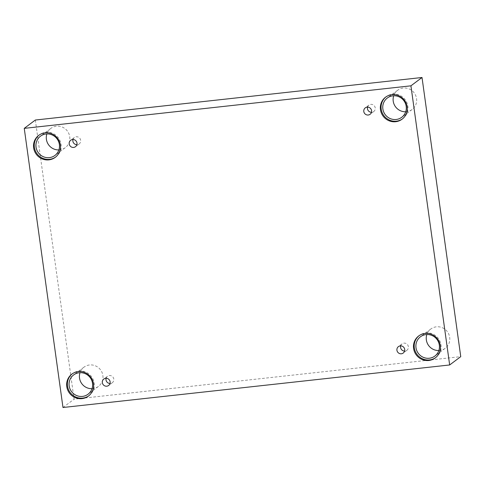 <?xml version="1.0" encoding="UTF-8"?>
<svg xmlns="http://www.w3.org/2000/svg" width="485" height="485" viewBox="0 0 485 485"><rect width="100%" height="100%" fill="white"/><g stroke="black" fill="none" stroke-linecap="round" stroke-linejoin="round"><path stroke-width="0.36" stroke-dasharray="2.42 1.82" d="M106.124 378.282A4.013 3.88 53.1 0 1 113.526 378.064A4.013 3.88 53.1 0 1 110.01 383.459M400.707 345.878A4.013 3.88 53.1 0 1 408.103 345.659A4.013 3.88 53.1 0 1 404.587 351.049M35.338 120.037L74.072 399.179L460.75 356.639M62.983 407.503L74.072 399.179M438.846 350.528A12.034 11.646 -126.9 0 0 445.248 348.266A12.034 11.646 -126.9 0 0 449.692 337.36A12.034 11.646 -126.9 0 0 430.801 329.018A12.034 11.646 -126.9 0 0 426.836 334.535M92.023 388.685A12.034 11.646 -126.9 0 0 98.425 386.424A12.034 11.646 -126.9 0 0 102.868 375.517A12.034 11.646 -126.9 0 0 83.972 367.175A12.034 11.646 -126.9 0 0 80.013 372.692M58.891 149.92A12.034 11.646 -126.9 0 0 65.293 147.658A12.034 11.646 -126.9 0 0 69.737 136.746A12.034 11.646 -126.9 0 0 50.84 128.41A12.034 11.646 -126.9 0 0 46.881 133.927M405.715 111.762A12.034 11.646 -126.9 0 0 412.117 109.501A12.034 11.646 -126.9 0 0 416.56 98.594A12.034 11.646 -126.9 0 0 397.67 90.252A12.034 11.646 -126.9 0 0 393.705 95.769M402.417 118.922A13.756 13.307 -126.9 0 0 402.786 118.655A13.756 13.307 -126.9 0 0 405.175 99.667A13.756 13.307 -126.9 0 0 386.272 96.654A13.756 13.307 -126.9 0 0 385.914 96.933M55.593 157.073A13.756 13.307 -126.9 0 0 55.963 156.807A13.756 13.307 -126.9 0 0 58.345 137.819A13.756 13.307 -126.9 0 0 39.449 134.812A13.756 13.307 -126.9 0 0 39.091 135.091M88.725 395.845A13.756 13.307 -126.9 0 0 89.094 395.578A13.756 13.307 -126.9 0 0 91.477 376.584A13.756 13.307 -126.9 0 0 72.58 373.577A13.756 13.307 -126.9 0 0 72.223 373.856M435.548 357.688A13.756 13.307 -126.9 0 0 435.918 357.421A13.756 13.307 -126.9 0 0 438.307 338.433A13.756 13.307 -126.9 0 0 419.404 335.426A13.756 13.307 -126.9 0 0 419.046 335.705M72.992 139.516A4.013 3.88 53.1 0 1 80.395 139.298A4.013 3.88 53.1 0 1 76.879 144.694M367.575 107.112A4.013 3.88 53.1 0 1 374.972 106.894A4.013 3.88 53.1 0 1 371.455 112.284M107.494 376.287L103.826 379.04M112.314 382.701L108.64 385.46M397.67 90.252L387.303 98.031M412.117 109.501L401.756 117.279M386.272 96.654L385.545 97.2M402.786 118.655L402.059 119.201M50.84 128.41L40.479 136.188M65.293 147.658L54.932 155.436M39.449 134.812L38.721 135.357M55.963 156.807L55.235 157.358M83.972 367.175L73.611 374.953M98.425 386.424L88.064 394.202M72.58 373.577L71.853 374.123M89.094 395.578L88.367 396.124M430.801 329.018L420.434 336.796M445.248 348.266L434.887 356.045M419.404 335.426L418.676 335.972M435.918 357.421L435.19 357.966M74.363 137.516L70.695 140.274M79.182 143.936L75.508 146.688M368.946 105.112L365.272 107.87M373.759 111.526L370.085 114.284M402.077 343.877L398.403 346.636M406.891 350.291L403.217 353.05"/><path stroke-width="0.73" d="M422.017 77.497L35.338 120.037L24.25 128.361L62.983 407.503L449.662 364.962L460.75 356.639L422.017 77.497L410.928 85.821L24.25 128.361M110.01 383.459A4.013 3.88 53.1 0 1 106.124 378.282M106.779 386.193A4.013 3.88 53.1 0 1 103.826 379.04A4.013 3.88 53.1 0 1 109.337 379.919A4.013 3.88 53.1 0 1 106.779 386.193M404.587 351.049A4.013 3.88 53.1 0 1 400.707 345.878M449.662 364.962L410.928 85.821M426.836 334.535A12.034 11.646 -126.9 0 0 426.351 339.924A12.034 11.646 -126.9 0 0 438.846 350.528M80.013 372.692A12.034 11.646 -126.9 0 0 79.528 378.082A12.034 11.646 -126.9 0 0 92.023 388.685M46.881 133.927A12.034 11.646 -126.9 0 0 46.396 139.316A12.034 11.646 -126.9 0 0 58.891 149.92M393.705 95.769A12.034 11.646 -126.9 0 0 393.22 101.159A12.034 11.646 -126.9 0 0 405.715 111.762M401.356 353.783A4.013 3.88 53.1 0 1 398.403 346.636A4.013 3.88 53.1 0 1 403.914 347.515A4.013 3.88 53.1 0 1 401.356 353.783M368.224 115.018A4.013 3.88 53.1 0 1 365.272 107.87A4.013 3.88 53.1 0 1 370.782 108.743A4.013 3.88 53.1 0 1 368.224 115.018M73.647 147.428A4.013 3.88 53.1 0 1 70.695 140.274A4.013 3.88 53.1 0 1 76.206 141.153A4.013 3.88 53.1 0 1 73.647 147.428M428.807 360.482A13.756 13.307 53.1 0 1 414.523 351.861A13.756 13.307 53.1 0 1 418.676 335.972A13.756 13.307 53.1 0 1 437.579 338.979A13.756 13.307 53.1 0 1 435.19 357.966A13.756 13.307 53.1 0 1 428.807 360.482M81.983 398.64A13.756 13.307 53.1 0 1 67.7 390.019A13.756 13.307 53.1 0 1 71.853 374.123A13.756 13.307 53.1 0 1 90.75 377.136A13.756 13.307 53.1 0 1 88.367 396.124A13.756 13.307 53.1 0 1 81.983 398.64M48.852 159.874A13.756 13.307 53.1 0 1 34.568 151.247A13.756 13.307 53.1 0 1 38.721 135.357A13.756 13.307 53.1 0 1 57.618 138.364A13.756 13.307 53.1 0 1 55.235 157.358A13.756 13.307 53.1 0 1 48.852 159.874M395.675 121.717A13.756 13.307 53.1 0 1 381.392 113.096A13.756 13.307 53.1 0 1 385.545 97.2A13.756 13.307 53.1 0 1 404.448 100.213A13.756 13.307 53.1 0 1 402.059 119.201A13.756 13.307 53.1 0 1 395.675 121.717M382.859 108.937A12.034 11.646 53.1 0 1 387.303 98.031A12.034 11.646 53.1 0 1 403.841 100.662A12.034 11.646 53.1 0 1 401.756 117.279A12.034 11.646 53.1 0 1 382.859 108.937M385.914 96.933A13.756 13.307 -126.9 0 0 382.21 112.762A13.756 13.307 -126.9 0 0 396.403 121.171A13.756 13.307 -126.9 0 0 402.417 118.922M36.035 147.094A12.034 11.646 53.1 0 1 40.479 136.188A12.034 11.646 53.1 0 1 57.018 138.819A12.034 11.646 53.1 0 1 54.932 155.436A12.034 11.646 53.1 0 1 36.035 147.094M39.091 135.091A13.756 13.307 -126.9 0 0 35.387 150.92A13.756 13.307 -126.9 0 0 49.579 159.329A13.756 13.307 -126.9 0 0 55.593 157.073M69.167 385.86A12.034 11.646 53.1 0 1 73.611 374.953A12.034 11.646 53.1 0 1 90.149 377.585A12.034 11.646 53.1 0 1 88.064 394.202A12.034 11.646 53.1 0 1 69.167 385.86M72.223 373.856A13.756 13.307 -126.9 0 0 68.518 389.685A13.756 13.307 -126.9 0 0 82.711 398.094A13.756 13.307 -126.9 0 0 88.725 395.845M415.991 347.709A12.034 11.646 53.1 0 1 420.434 336.796A12.034 11.646 53.1 0 1 436.973 339.433A12.034 11.646 53.1 0 1 434.887 356.045A12.034 11.646 53.1 0 1 415.991 347.709M419.046 335.705A13.756 13.307 -126.9 0 0 415.342 351.534A13.756 13.307 -126.9 0 0 429.534 359.937A13.756 13.307 -126.9 0 0 435.548 357.688M76.879 144.694A4.013 3.88 53.1 0 1 72.992 139.516M371.455 112.284A4.013 3.88 53.1 0 1 367.575 107.112"/></g></svg>
